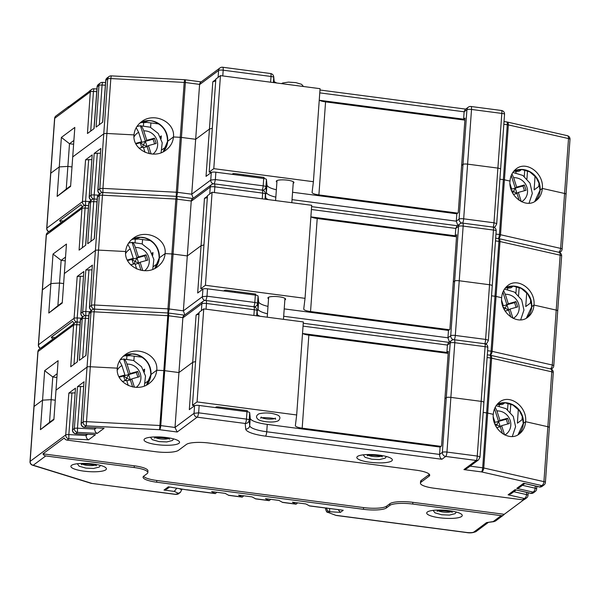 <?xml version="1.0" encoding="UTF-8"?>
<svg xmlns="http://www.w3.org/2000/svg" width="600" height="600" viewBox="0 0 600 600"><rect width="100%" height="100%" fill="white"/><g stroke="black" fill="none" stroke-linecap="round" stroke-linejoin="round"><path stroke-width="0.9" d="M511.95 173.955L513.645 177.683A13.072 12.322 -126.6 0 1 526.868 187.035A13.072 12.322 -126.6 0 1 521.58 201.743M513.105 193.882L513.398 194.362M509.97 183.645L511.537 188.542L510.847 188.738M521.303 201.638L518.355 192.42L526.05 190.282L524.355 184.98L516.66 187.118L513.645 177.683M518.355 192.42L516.982 193.44L513.442 194.43M519.217 200.423L511.245 175.5M524.355 184.98L522.975 186L515.287 188.137L512.662 193.118M524.482 190.718L522.975 186M516.66 187.118L515.287 188.137L511.035 189.322M511.537 188.542L510.93 189M516.982 193.44L511.418 190.41M264.165 178.538L264.06 177.428L235.478 173.678A2.302 0.517 -175.9 0 0 232.567 173.977A2.302 0.517 -175.9 0 0 233.16 174.375A37.358 8.408 4.1 0 1 233.632 174.525M293.212 183.3A8.873 1.995 -175.9 0 0 293.962 182.572A8.873 1.995 -175.9 0 0 286.388 180.045A8.873 1.995 -175.9 0 0 276.593 180.817A8.873 1.995 -175.9 0 0 276.263 181.305A8.873 1.995 -175.9 0 0 276.907 182.13M457.74 213.112L318.9 194.91A9.337 2.1 4.1 0 1 312.09 192.382A9.337 2.1 4.1 0 1 312.09 192.36L313.403 181.71L213.788 168.653L209.167 172.08L211.447 172.38M209.167 172.08L215.843 79.05L220.455 75.623L320.07 88.68L313.403 181.71M319.252 100.095A9.337 2.1 -175.9 0 0 325.567 101.88L464.888 120.142M220.455 75.623L213.788 168.653M211.29 172.47A3.735 0.84 4.1 0 1 215.88 172.2L215.355 179.572L210.743 180.075L211.29 172.47L206.032 176.377L209.43 129.067L195.667 139.29L181.44 137.43A3.502 0.788 -175.9 0 0 180.255 137.317A3.502 0.788 4.1 0 1 181.44 137.43L185.37 82.515L199.605 84.383A3.502 3.3 -126.6 0 1 201.555 81.63M213.87 183.915C214.365 183.653 214.86 182.205 215.355 179.572L263.183 185.843L263.707 178.47L215.88 172.2M263.707 178.47A3.735 0.84 4.1 0 1 266.43 179.445L266.955 185.01A23.348 5.258 -175.9 0 0 276.36 189.773M292.567 192.255L456.825 213.795L458.25 212.73L461.64 165.42L463.005 164.407A3.735 0.84 4.1 0 1 467.595 164.137L497.895 168.105A3.735 0.84 4.1 0 1 500.618 169.118A3.735 0.84 -175.9 0 0 497.895 168.105L467.595 164.137A3.735 0.84 -175.9 0 0 463.005 164.407L461.64 165.42L465.03 118.11L463.605 119.175L319.545 100.282M107.115 77.948A3.502 3.502 0 0 0 105.712 80.498A3.502 0.75 4.3 0 1 105.84 80.317A3.502 3.3 -126.6 0 1 107.115 77.948L108.975 76.56A3.502 3.3 53.4 0 0 107.7 78.93L103.762 133.837A3.502 0.788 4.1 0 1 106.89 133.477A3.502 0.788 -175.9 0 0 103.762 133.837L72.713 156.922L74.828 127.417L61.38 137.415L59.265 166.913L67.875 166.403L59.265 166.913L50.782 173.22L54.72 118.305A3.502 3.3 -126.6 0 1 55.995 115.935A3.502 3.502 0 0 0 54.593 118.5L50.655 173.407A3.502 0.788 4.1 0 1 50.782 173.22A3.502 0.788 -175.9 0 0 50.655 173.407L46.718 228.315A3.502 3.502 0 0 0 48.742 231.743M70.642 185.828L66.248 189.09L67.875 166.403L71.992 166.942L67.875 166.403L69.495 143.715L73.898 140.445M82.695 206.513A3.502 3.3 -126.6 0 1 80.977 204.735L59.67 220.575L63.405 221.062M61.56 222.428A3.502 3.3 -126.6 0 1 59.67 220.575M513.93 171.023L521.76 169.538L529.673 171.795L536.085 177.39L539.205 183.637L539.94 190.335A4.673 1.05 4.1 0 1 540.112 190.08L542.34 188.43L540.112 190.08A4.673 1.05 -175.9 0 0 539.94 190.335L534.705 201.548M509.993 181.08C508.305 196.095 525.787 209.183 536.115 200.632C539.798 197.767 541.875 193.702 542.34 188.43L564.577 193.478A3.502 0.788 4.1 0 1 566.062 194.235A3.502 0.788 -175.9 0 0 564.577 193.478L542.34 188.43C544.028 173.415 526.545 160.328 516.225 168.87C512.535 171.743 510.465 175.808 509.993 181.08L504.42 179.82L509.993 181.08M456.825 213.795L456.3 221.167L459.09 219.09L466.928 109.725L464.138 111.795L463.605 119.175M85.545 205.425L85.567 201.345A3.502 0.75 -175.7 0 0 82.44 201.675L46.845 228.127L50.782 173.22L59.265 166.913L57.15 196.41L70.597 186.42L72.713 156.922L103.762 133.837L99.825 188.752L97.965 190.14A3.502 0.825 -176.1 0 0 97.837 190.335L100.83 148.485L97.965 190.14A3.502 3.3 -126.6 0 0 99.998 193.65M66.248 189.09L57.15 196.41M100.387 153.21L94.192 153.413L100.83 148.485M162 149.797L166.417 146.512L162 149.797M94.17 199.013L94.192 194.933A3.502 0.75 -175.7 0 0 91.073 195.263A3.502 3.3 53.4 0 0 93.735 199.013M91.762 159.623L85.567 159.825L92.205 154.898L89.205 196.748A3.502 3.502 0 0 0 91.23 200.167M153.083 121.305C162.63 124.68 167.445 131.415 167.512 141.51A4.673 1.05 4.1 0 1 167.685 141.255A4.673 1.05 -175.9 0 0 167.512 141.51L163.155 151.837A18.675 17.61 -126.6 0 0 167.685 141.255L173.46 136.965L167.685 141.255A18.675 17.61 -126.6 0 0 151.035 120.75L153.218 121.343M134.01 134.895C132.188 150.007 153.653 160.14 166.08 150.03C170.512 146.61 172.972 142.252 173.46 136.965L180.255 137.317L173.46 136.965C175.282 121.86 153.825 111.727 141.398 121.83C136.965 125.257 134.498 129.608 134.01 134.895L106.89 133.477L134.01 134.895M167.962 313.072L159.6 429.697L177.195 432.007L175.012 427.463L178.942 372.555L164.715 370.688A3.502 0.788 -175.9 0 0 163.538 370.582L156.743 370.222L150.968 374.52A4.673 1.05 -175.9 0 0 150.795 374.775A4.673 1.05 4.1 0 1 150.968 374.52L156.743 370.222C158.565 355.118 137.1 344.985 124.68 355.087C120.24 358.515 117.78 362.873 117.292 368.16L90.165 366.735A3.502 0.788 -175.9 0 0 87.045 367.103A3.502 0.788 4.1 0 1 90.165 366.735L117.292 368.16C115.47 383.265 136.935 393.397 149.355 383.295C153.795 379.868 156.255 375.51 156.743 370.222L163.538 370.582A3.502 0.788 4.1 0 1 164.715 370.688L168.653 315.772L182.88 317.64A3.502 3.3 -126.6 0 1 184.83 314.888L183.368 310.837L187.305 255.923L173.078 254.055A3.502 0.788 -175.9 0 0 171.9 253.95L165.105 253.597L159.322 257.888A4.673 1.05 -175.9 0 0 159.157 258.142A4.673 1.05 4.1 0 1 159.322 257.888L165.105 253.597C166.928 238.485 145.462 228.353 133.035 238.462C128.602 241.882 126.142 246.24 125.655 251.528L98.528 250.11A3.502 0.788 -175.9 0 0 95.407 250.47A3.502 0.788 4.1 0 1 98.528 250.11L125.655 251.528C123.833 266.632 145.29 276.765 157.718 266.663C162.15 263.235 164.618 258.885 165.105 253.597L171.9 253.95A3.502 0.788 4.1 0 1 173.078 254.055L177.015 199.147L191.243 201.015A3.502 3.3 -126.6 0 1 193.192 198.263L191.73 194.205L195.667 139.29L181.44 137.43L177.502 192.337A3.502 0.788 -175.9 0 0 176.325 192.233L176.295 196.35M215.805 79.537L212.82 81.758L209.43 129.067L212.31 128.295L209.43 129.067L195.667 139.29L199.583 84.608A3.735 3.525 -126.6 0 1 200.947 82.08L219.96 67.95A3.735 3.525 -126.6 0 0 218.603 70.477L199.583 84.608M102.93 192.502L102.953 188.385A3.502 0.788 -175.9 0 0 99.825 188.752A3.502 3.3 53.4 0 0 102.495 192.502M504.022 121.575L506.805 121.942A3.502 0.862 97.5 0 1 507.285 124.718L503.347 179.632L499.897 179.175L503.347 179.632A3.502 0.788 4.1 0 1 504.42 179.82A3.502 0.788 -175.9 0 0 503.347 179.632L499.418 234.54L495.96 234.09M495.668 238.208L498.442 238.575A3.502 1.92 -77.2 0 0 500.482 234.728A3.502 0.788 -175.9 0 0 499.418 234.54A3.502 0.862 97.5 0 1 498.322 238.56M266.43 179.445L265.905 186.817A3.735 3.637 174.7 0 1 262.507 190.208M284.205 308.888L448.463 330.42L449.888 329.362L453.285 282.053L454.643 281.04A3.735 0.84 4.1 0 1 459.24 280.763L489.533 284.737L493.455 230.055C493.688 227.91 493.515 226.958 492.938 227.197C493.433 226.928 493.778 225.465 493.972 222.788C496.08 223.26 496.942 223.74 496.545 224.235L495.278 226.597A3.502 3.3 -126.6 0 1 493.62 227.212M457.793 225.413L456.3 221.167L292.043 199.635M212.82 81.758L215.7 80.985M55.995 115.935L68.498 106.642A3.502 3.3 -126.6 0 0 67.778 107.392L89.093 91.552A3.502 3.3 -126.6 0 1 89.812 90.802L91.59 89.483A3.502 3.3 53.4 0 0 90.315 91.852A3.502 0.825 3.9 0 1 93.442 91.455L93.863 88.793L96.93 88.957M68.498 106.642A3.502 3.3 -126.6 0 1 69.42 106.17M161.002 138.292L161.153 136.163A4.673 1.05 4.1 0 1 161.325 135.907L160.275 136.688M150.593 127.373L150.915 122.925M148.92 120.698L151.035 120.75A18.675 17.61 -126.6 0 0 139.988 122.985L148.92 120.698M500.482 169.32A3.735 0.84 -175.9 0 0 500.618 169.118L496.688 223.995M513.757 171.218A4.673 1.05 -175.9 0 0 519.727 170.91L521.58 169.53M199.605 84.383L200.88 82.012M184.68 79.808L184.192 82.41A3.502 0.788 4.1 0 1 185.37 82.515A3.502 0.862 -82.5 0 0 184.89 79.74L201.09 81.863M105.36 85.207L102.067 85.035L102.495 82.38A3.502 3.502 0 0 0 100.222 83.07A3.502 3.3 53.4 0 0 98.948 85.44A3.502 0.825 3.9 0 1 102.067 85.035L99.345 124.665M184.62 79.718L111.248 75.87L110.828 78.57L184.192 82.41L176.325 192.233L102.953 188.385L110.828 78.57A3.502 0.788 4.1 0 0 107.7 78.93L105.84 80.317L102.72 122.16L96.083 127.095L98.948 85.44L97.208 86.73L94.088 128.572L87.45 133.507L90.315 91.852L54.72 118.305A3.502 0.788 4.1 0 0 54.593 118.5M61.38 137.415L69.495 143.715L73.62 144.255M141.142 122.363A4.673 1.05 -175.9 0 0 146.618 122.363M559.05 252.322A3.502 3.3 53.4 0 0 560.722 251.708A3.502 3.502 0 0 0 562.125 249.15A3.502 0.788 -175.9 0 0 560.648 248.392L500.482 234.728L508.357 124.905A3.502 1.92 -77.2 0 0 507.18 122.017M503.835 124.267L507.285 124.718A3.502 0.788 4.1 0 1 508.357 124.905L568.515 138.57A3.502 0.788 4.1 0 1 570 139.328A3.502 3.502 0 0 0 567.285 135.66L507.12 122.002A3.502 1.92 -77.2 0 0 506.888 121.972M565.935 194.43A3.502 0.788 -175.9 0 0 566.062 194.235L562.125 249.15M539.018 183.023L538.755 186.472L534.112 189.93L535.065 176.123M527.52 170.79L526.942 178.852M501.3 110.565C501.877 110.333 502.05 111.285 501.81 113.422C503.94 113.618 504.81 113.948 504.42 114.413M319.77 92.873L464.138 111.795L465.173 109.515L468.285 107.198A3.735 3.525 53.4 0 0 466.928 109.725A3.735 0.84 -175.9 0 1 471.518 109.448L501.81 113.422L497.895 168.105L493.972 222.788L463.68 218.82A3.735 0.922 97.5 0 1 462.51 223.103M158.865 123.968L142.417 121.808M136.898 126.555A19.462 18.345 -126.6 0 1 137.79 126.278A19.462 18.345 -126.6 0 1 140.415 125.752C141.57 126.023 142.68 127.725 143.752 130.875A13.072 12.322 -126.6 0 1 156.705 139.477A13.072 12.322 -126.6 0 1 152.933 154.102M133.988 136.92A13.072 12.322 -126.6 0 1 138.63 132.3L136.208 127.68M151.14 153.975L148.462 145.605L156.15 143.468L154.455 138.165L146.767 140.303L143.752 130.875M139.058 148.23L143.34 147.038L145.028 152.325M138.63 132.3L141.645 141.735L135.645 143.4M141.645 141.735L140.265 142.755L135.922 143.962M148.462 145.605L147.09 146.632L143.528 147.623M149.347 153.697L140.415 125.752M154.455 138.165L153.083 139.185L145.395 141.33L146.767 140.303M154.59 143.903L153.083 139.185M141.773 147.472L140.265 142.755L145.395 141.33L143.43 144.877L147.09 146.632M142.297 147.322L143.43 144.877L140.265 142.755M503.595 290.587L505.29 294.315A13.072 12.322 -126.6 0 1 518.513 303.668A13.072 12.322 -126.6 0 1 513.217 318.368M504.743 310.515L505.035 310.995M501.607 300.27L503.175 305.175L502.493 305.362M512.947 318.27L510 309.053L517.688 306.907L515.993 301.605L508.305 303.75L505.29 294.315M510 309.053L508.62 310.072L505.08 311.055M510.855 317.055L502.89 292.132M515.993 301.605L514.612 302.632L506.925 304.77L504.308 309.743M516.12 307.343L514.612 302.632M508.305 303.75L506.925 304.77L502.673 305.955M503.175 305.175L502.567 305.625M508.62 310.072L503.055 307.043M255.803 295.163L255.697 294.06L227.115 290.31A2.302 0.517 -175.9 0 0 224.205 290.603A2.302 0.517 -175.9 0 0 224.805 291A37.358 8.408 4.1 0 1 225.278 291.157M284.85 299.925A8.873 1.995 -175.9 0 0 285.608 299.205A8.873 1.995 -175.9 0 0 278.025 296.67A8.873 1.995 -175.9 0 0 268.23 297.45A8.873 1.995 -175.9 0 0 267.907 297.938A8.873 1.995 -175.9 0 0 268.545 298.763M449.385 329.737L310.545 311.543A9.337 2.1 4.1 0 1 303.728 309.015A9.337 2.1 4.1 0 1 303.735 308.985L305.04 298.343L205.425 285.278L200.812 288.712L203.085 289.013M200.812 288.712L207.48 195.683L212.093 192.248L311.707 205.305L305.04 298.343M310.89 216.728A9.337 2.1 -175.9 0 0 317.212 218.505L456.525 236.767M212.093 192.248L205.425 285.278M202.928 289.103A3.735 0.84 4.1 0 1 207.517 288.825L206.993 296.197L202.388 296.7L202.928 289.103L197.678 293.002L201.067 245.692L187.305 255.923L173.078 254.055L169.14 308.97A3.502 0.788 -175.9 0 0 167.962 308.865L167.94 312.975M205.507 300.548C206.002 300.285 206.498 298.83 206.993 296.197L254.82 302.468L255.345 295.095L207.517 288.825M255.345 295.095A3.735 0.84 4.1 0 1 258.075 296.077L258.593 301.642A23.348 5.258 -175.9 0 0 267.998 306.397M98.752 194.572A3.502 3.502 0 0 0 97.35 197.13A3.502 0.75 4.3 0 1 97.477 196.942A3.502 3.3 -126.6 0 1 98.752 194.572L100.62 193.192A3.502 3.3 53.4 0 0 99.337 195.562L95.407 250.47L64.35 273.548L66.465 244.05L53.017 254.048L50.903 283.545L59.512 283.035L50.903 283.545L42.428 289.845L46.358 234.938A3.502 3.3 -126.6 0 1 47.64 232.567A3.502 3.502 0 0 0 46.23 235.125L42.293 290.04A3.502 0.788 4.1 0 1 42.428 289.845A3.502 0.788 -175.9 0 0 42.293 290.04L38.362 344.947A3.502 3.502 0 0 0 40.38 348.375M62.28 302.452L57.885 305.722L59.512 283.035L63.637 283.575L59.512 283.035L61.14 260.34L65.535 257.07M74.332 323.138A3.502 3.3 -126.6 0 1 72.623 321.36L51.307 337.2L55.043 337.695M53.198 339.06A3.502 3.3 -126.6 0 1 51.307 337.2M505.567 287.647L513.398 286.17L521.31 288.428L527.73 294.022L530.85 300.27L531.585 306.968A4.673 1.05 4.1 0 1 531.757 306.712L533.977 305.055L531.757 306.712A4.673 1.05 -175.9 0 0 531.585 306.968L526.35 318.18A18.675 17.61 -126.6 0 0 531.757 306.712A18.675 17.61 -126.6 0 0 523.732 289.688A18.675 17.61 -126.6 0 0 505.582 287.632M501.638 297.712C499.942 312.72 517.425 325.808 527.752 317.265C531.435 314.4 533.513 310.327 533.977 305.055L556.222 310.11A3.502 0.788 4.1 0 1 557.707 310.868A3.502 0.788 -175.9 0 0 556.222 310.11L533.977 305.055C535.673 290.048 518.19 276.96 507.862 285.502C504.18 288.368 502.103 292.44 501.638 297.712L496.065 296.445L501.638 297.712M448.463 330.42L447.938 337.793L450.728 335.722L454.643 281.04L453.285 282.053L456.675 234.743L455.25 235.8L311.183 216.915M77.183 322.058L77.205 317.978A3.502 0.75 -175.7 0 0 74.085 318.3L38.49 344.76L42.428 289.845L50.903 283.545L48.787 313.043L62.235 303.045L64.35 273.548L95.407 250.47L91.47 305.385L89.602 306.765A3.502 0.825 -176.1 0 0 89.475 306.968L92.34 265.305L89.602 306.765A3.502 3.3 -126.6 0 0 91.635 310.282M57.885 305.722L48.787 313.043M92.032 269.843L85.83 270.045L92.468 265.11M153.637 266.43L158.062 263.145L153.637 266.43M85.815 315.645L85.83 311.565A3.502 0.75 -175.7 0 0 82.71 311.888A3.502 3.3 53.4 0 0 85.373 315.645M83.4 276.255L77.205 276.457L83.843 271.522L80.85 313.38A3.502 3.502 0 0 0 82.867 316.8M207.442 196.163L204.458 198.382L201.067 245.692L203.947 244.928L201.067 245.692L187.305 255.923L191.227 201.24A3.735 3.525 -126.6 0 1 192.585 198.712L211.605 184.575A3.735 3.525 -126.6 0 0 210.24 187.102L191.227 201.24M94.567 309.135L94.59 305.017A3.502 0.788 -175.9 0 0 91.47 305.385A3.502 3.3 53.4 0 0 94.133 309.135M498.938 238.673A3.502 3.502 0 0 0 498.442 238.575A3.502 0.862 97.5 0 1 498.923 241.35L494.993 296.257L491.535 295.808L494.993 296.257A3.502 0.788 4.1 0 1 496.065 296.445A3.502 0.788 -175.9 0 0 494.993 296.257L491.055 351.173L487.597 350.715M487.305 354.84L490.08 355.2A3.502 1.92 -77.2 0 0 492.127 351.36A3.502 0.788 -175.9 0 0 491.055 351.173A3.502 0.862 97.5 0 1 489.967 355.185M486.923 343.222L488.183 340.86C488.58 340.373 487.725 339.885 485.61 339.42L489.533 284.737A3.735 0.84 4.1 0 1 492.255 285.75A3.735 0.84 -175.9 0 0 489.533 284.737L459.24 280.763A3.735 0.84 -175.9 0 0 454.643 281.04L458.565 226.35L455.775 228.428L455.25 235.8M258.075 296.077L257.543 303.45A3.735 3.637 174.7 0 1 254.145 306.84M249.712 412.702L249.18 420.082A3.735 3.637 174.7 0 1 245.197 423.472L197.145 417.173C197.647 416.91 198.142 415.463 198.63 412.83L194.025 413.332L194.572 405.728A3.735 0.84 4.1 0 1 199.163 405.457L198.63 412.83L246.458 419.1L246.99 411.728A3.735 0.84 4.1 0 1 249.712 412.702L250.23 418.268A23.348 5.258 -175.9 0 0 267.263 424.395L440.107 447.053L441.533 445.995L444.923 398.685L446.287 397.665A3.735 0.84 4.1 0 1 450.877 397.395L481.17 401.362L485.092 346.68C485.325 344.543 485.153 343.59 484.575 343.822C485.077 343.56 485.423 342.09 485.61 339.42L455.317 335.452A3.735 0.922 97.5 0 1 454.155 339.735M449.43 342.045L447.938 337.793L283.68 316.26M204.458 198.382L207.337 197.618M47.64 232.567L60.135 223.275A3.502 3.3 -126.6 0 0 59.422 224.025L80.73 208.185A3.502 3.3 -126.6 0 1 81.45 207.435L83.235 206.108A3.502 3.3 53.4 0 0 81.953 208.478A3.502 0.825 3.9 0 1 85.08 208.08L85.5 205.425L88.567 205.583M60.135 223.275A3.502 3.3 -126.6 0 1 61.065 222.803M152.64 254.925L152.797 252.795A4.673 1.05 4.1 0 1 152.962 252.54L151.913 253.32M142.238 243.998L142.553 239.558M154.822 268.455A18.675 17.61 -126.6 0 0 159.322 257.888A18.675 17.61 -126.6 0 0 142.68 237.382A18.675 17.61 -126.6 0 0 131.625 239.61L140.558 237.33L144.855 237.975M492.12 285.952A3.735 0.84 -175.9 0 0 492.255 285.75L488.325 340.62M505.403 287.85A4.673 1.05 -175.9 0 0 511.365 287.535L513.217 286.163M191.243 201.015L192.517 198.645M176.317 196.44L175.837 199.042A3.502 0.788 4.1 0 1 177.015 199.147A3.502 0.862 -82.5 0 0 176.528 196.373L192.735 198.495M96.998 201.84L93.713 201.667L94.133 199.013A3.502 3.502 0 0 0 91.86 199.695A3.502 3.3 53.4 0 0 90.585 202.065A3.502 0.825 3.9 0 1 93.713 201.667L90.983 241.298M176.528 196.373A3.502 3.502 0 0 0 176.235 196.343L102.892 192.502L102.465 195.195L175.837 199.042L167.962 308.865L94.59 305.017L102.465 195.195A3.502 0.788 4.1 0 0 99.337 195.562L97.477 196.942L94.358 238.792L87.72 243.72L90.585 202.065L88.845 203.355L85.725 245.205L79.088 250.132L81.953 208.478L46.358 234.938A3.502 0.788 4.1 0 0 46.23 235.125M53.017 254.048L61.14 260.34L65.258 260.88M132.78 238.995A4.673 1.05 -175.9 0 0 138.262 238.987M550.695 368.955A3.502 3.3 53.4 0 0 552.36 368.34A3.502 3.502 0 0 0 553.77 365.782A3.502 0.788 -175.9 0 0 552.285 365.017L492.127 351.36L499.995 241.538A3.502 1.92 -77.2 0 0 498.817 238.642M495.472 240.892L498.923 241.35A3.502 0.788 4.1 0 1 499.995 241.538L560.16 255.195A3.502 0.788 4.1 0 1 561.638 255.96A3.502 3.502 0 0 0 558.923 252.292L498.765 238.627A3.502 1.92 -77.2 0 0 498.533 238.605M557.572 311.055A3.502 0.788 -175.9 0 0 557.707 310.868L553.77 365.782M530.655 299.655L530.4 303.105L525.75 306.555L526.702 292.755M519.158 287.423L518.58 295.478M453.57 339.728A3.735 3.525 -126.6 0 1 450.728 335.722A3.735 0.84 -175.9 0 1 455.317 335.452L463.155 226.08L493.455 230.055C495.577 230.243 496.447 230.572 496.058 231.038M311.407 209.505L455.775 228.428L456.81 226.14L459.93 223.822A3.735 3.525 53.4 0 0 458.565 226.35A3.735 0.84 -175.9 0 1 463.155 226.08A3.735 0.922 97.5 0 0 462.638 223.118A3.735 3.735 0 0 0 459.93 223.822M150.51 240.6L134.055 238.44M128.535 243.18A19.462 18.345 -126.6 0 1 129.428 242.91A19.462 18.345 -126.6 0 1 132.053 242.385C133.208 242.655 134.325 244.358 135.39 247.5A13.072 12.322 -126.6 0 1 148.35 256.11A13.072 12.322 -126.6 0 1 144.57 270.735M125.632 253.545A13.072 12.322 -126.6 0 1 130.267 248.925L127.845 244.305M142.778 270.608L140.108 262.237L147.795 260.1L146.1 254.798L138.413 256.935L135.39 247.5M130.695 264.855L134.977 263.663L136.672 268.957M130.267 248.925L133.282 258.36L127.282 260.032M133.282 258.36L131.91 259.388L127.567 260.595M140.108 262.237L138.727 263.257L135.165 264.255M140.985 270.322L132.053 242.385M146.1 254.798L144.72 255.817L137.032 257.955L138.413 256.935M146.227 260.535L144.72 255.817M133.417 264.097L131.91 259.388L137.032 257.955L135.067 261.51L138.727 263.257M133.942 263.955L135.067 261.51L131.91 259.388M495.232 407.213L496.928 410.94A13.072 12.322 -126.6 0 1 510.15 420.293A13.072 12.322 -126.6 0 1 504.855 435M496.38 427.14L496.68 427.627M493.252 416.903L494.82 421.8L494.13 421.995M504.585 434.895L501.638 425.678L509.325 423.54L507.63 418.237L499.942 420.375L496.928 410.94M501.638 425.678L500.265 426.705L496.717 427.688M502.493 433.688L494.528 408.765M507.63 418.237L506.257 419.257L498.57 421.403L495.945 426.375M507.765 423.975L506.257 419.257M499.942 420.375L498.57 421.403L494.31 422.58M494.82 421.8L494.205 422.257M500.265 426.705L494.7 423.668M247.44 411.795L247.343 410.685L218.752 406.942A2.302 0.517 -175.9 0 0 215.843 407.235A2.302 0.517 -175.9 0 0 216.442 407.632A37.358 8.408 4.1 0 1 216.915 407.783M441.022 446.37L302.183 428.168A9.337 2.1 4.1 0 1 295.373 425.64A9.337 2.1 4.1 0 1 295.373 425.618L296.678 414.967L197.07 401.91L192.45 405.338L194.73 405.638M192.45 405.338L199.118 312.308L203.737 308.88L303.345 321.938L296.678 414.967M302.528 333.353A9.337 2.1 -175.9 0 0 308.85 335.138L448.17 353.4M203.737 308.88L197.07 401.91M194.572 405.728L189.315 409.635L192.705 362.325L178.942 372.555L164.715 370.688L160.778 425.595A3.502 0.788 -175.9 0 0 159.6 425.49L86.235 421.65A3.502 0.788 -175.9 0 0 83.108 422.01L81.248 423.397A3.502 0.825 -176.1 0 0 81.12 423.6L83.985 381.938L81.248 423.397A3.502 3.3 -126.6 0 0 84.367 427.237L86.227 425.857L94.102 311.827L167.475 315.668A3.502 0.788 4.1 0 1 168.653 315.772A3.502 0.862 -82.5 0 0 168.172 312.998L184.373 315.127M246.99 411.728L199.163 405.457M338.16 509.7L340.418 512.347L343.215 510.263L309.585 505.95L305.873 503.947L292.41 502.185L296.123 504.188L282.66 502.425L278.947 500.415L265.485 498.653L269.197 500.662L255.735 498.893L252.022 496.89L238.567 495.127L242.28 497.13L228.817 495.368L225.105 493.357L211.642 491.595L215.355 493.597L216.825 492.278M90.39 311.205A3.502 3.502 0 0 0 88.988 313.763A3.502 0.75 4.3 0 1 89.115 313.575A3.502 3.3 -126.6 0 1 90.39 311.205L92.258 309.817A3.502 3.3 53.4 0 0 90.983 312.188L87.045 367.103L55.995 390.18L58.11 360.683L44.655 370.673L42.547 400.17L51.15 399.66L42.547 400.17L34.065 406.478L38.002 351.562A3.502 3.3 -126.6 0 1 39.277 349.192A3.502 3.502 0 0 0 37.875 351.757L33.938 406.665A3.502 0.788 4.1 0 1 34.065 406.478A3.502 0.788 -175.9 0 0 33.938 406.665L30 461.58A3.502 3.502 0 0 0 32.453 465.173M53.918 419.085L49.523 422.355L51.15 399.66L55.275 400.2L51.15 399.66L52.778 376.972L57.172 373.702M421.118 482.138A18.675 4.208 -175.9 0 0 420.435 483.158L420.555 481.433A18.675 4.208 4.1 0 1 421.237 480.412L421.118 482.138L429.037 476.25L429.165 474.525A18.675 4.208 -175.9 0 0 429.382 474.338M420.435 483.158A18.675 4.208 -175.9 0 0 434.055 488.213L522.502 499.808A3.502 3.3 -126.6 0 0 524.835 499.215L526.62 497.888A3.502 3.502 0 0 0 528.023 495.338A3.502 0.75 -175.7 0 0 526.537 494.603A3.502 1.92 102.8 0 1 524.287 498.48L522.502 499.808M429.037 476.25A18.675 4.208 4.1 0 0 429.72 475.23A18.675 4.208 4.1 0 0 416.092 470.175L209.34 443.07A18.675 4.208 4.1 0 0 186.39 444.442L178.462 450.33A18.675 4.208 -175.9 0 1 155.505 451.695L67.065 440.1A3.502 3.3 -126.6 0 1 64.26 437.993L42.945 453.832L134.317 465.81A18.675 4.208 4.1 0 1 147.945 470.865L147.825 472.59A18.675 4.208 -175.9 0 0 134.197 467.535L134.317 465.81M391.695 460.942A17.805 4.005 4.1 0 1 370.478 462.33A17.805 4.005 4.1 0 1 357.157 456.743A17.805 4.005 4.1 0 1 357.472 456.457A17.805 4.005 4.1 0 1 375.555 454.755A17.805 4.005 4.1 0 1 392.115 459.248A17.805 4.005 4.1 0 1 391.695 460.942M178.913 443.332A17.805 4.005 4.1 0 1 157.695 444.72A17.805 4.005 4.1 0 1 144.375 439.125A17.805 4.005 4.1 0 1 144.69 438.847A17.805 4.005 4.1 0 1 162.773 437.145A17.805 4.005 4.1 0 1 179.333 441.63A17.805 4.005 4.1 0 1 178.913 443.332M143.52 476.317A18.675 4.208 -175.9 0 0 156.81 480.48L363.57 507.585A18.675 4.208 -175.9 0 0 386.52 506.22L389.918 503.692A18.675 4.208 4.1 0 1 412.868 502.327L412.748 504.053L501.195 515.648L493.207 521.58L495.375 521.115M412.748 504.053A18.675 4.208 -175.9 0 0 389.798 505.418L389.918 503.692M386.52 506.22L386.4 507.945L389.798 505.418M386.4 507.945A18.675 4.208 4.1 0 1 363.442 509.31L156.69 482.205A18.675 4.208 4.1 0 1 143.062 477.15A18.675 4.208 4.1 0 1 143.745 476.13L147.142 473.61A18.675 4.208 -175.9 0 0 147.825 472.59M90.953 483.278L32.46 465.173A3.502 2.453 -72.8 0 0 33.248 465.232L45.75 455.94L134.197 467.535M461.595 516.487A17.805 4.005 4.1 0 1 440.377 517.875A17.805 4.005 4.1 0 1 427.058 512.28A17.805 4.005 4.1 0 1 427.373 512.002A17.805 4.005 4.1 0 1 445.455 510.3A17.805 4.005 4.1 0 1 462.015 514.785A17.805 4.005 4.1 0 1 461.595 516.487M105.765 469.838A17.805 4.005 4.1 0 1 84.555 471.225A17.805 4.005 4.1 0 1 71.235 465.638A17.805 4.005 4.1 0 1 71.55 465.353A17.805 4.005 4.1 0 1 89.633 463.65A17.805 4.005 4.1 0 1 106.185 468.143A17.805 4.005 4.1 0 1 105.765 469.838M523.912 499.688L504.24 514.305A3.502 3.3 -126.6 0 1 501.195 515.648M45.75 455.94A3.502 3.3 -126.6 0 1 42.945 453.832M215.355 493.597L186.578 489.825L168.368 486.817L164.01 490.058L174.285 491.408L176.745 488.257M242.28 497.13L243.743 495.803M269.197 500.662L270.668 499.335M296.123 504.188L297.593 502.86M497.205 404.28L505.043 402.795L512.955 405.06L519.368 410.655L522.487 416.895L523.222 423.592A4.673 1.05 4.1 0 1 523.395 423.338L525.623 421.688L523.395 423.338A4.673 1.05 -175.9 0 0 523.222 423.592L517.987 434.812A18.675 17.61 -126.6 0 0 523.395 423.338A18.675 17.61 -126.6 0 0 515.37 406.312A18.675 17.61 -126.6 0 0 497.228 404.257M91.177 483.338L175.02 494.235L176.453 494.145L180.472 492.3L181.928 489.082M493.275 414.345C491.588 429.353 509.062 442.44 519.39 433.897C523.072 431.033 525.15 426.96 525.623 421.688L547.86 426.735A3.502 0.788 4.1 0 1 549.345 427.5A3.502 0.788 -175.9 0 0 547.86 426.735L525.623 421.688C527.31 406.68 509.827 393.585 499.5 402.135C495.817 405 493.74 409.065 493.275 414.345L487.702 413.077L493.275 414.345M487.695 347.67C488.092 347.205 487.222 346.875 485.092 346.68L454.793 342.712L446.955 452.077A3.735 0.922 97.5 0 1 445.695 456.45L476.213 460.455L463.92 469.597L466.882 468.533L478.553 459.862A3.502 3.3 -126.6 0 1 476.213 460.455C476.715 460.192 477.06 458.722 477.255 456.053L481.17 401.362A3.735 0.84 4.1 0 1 483.9 402.375A3.735 0.84 -175.9 0 0 481.17 401.362L450.877 397.395A3.735 0.84 -175.9 0 0 446.287 397.665L444.923 398.685L448.312 351.375L446.888 352.433L302.827 333.548M440.107 447.053L439.575 454.425L442.365 452.355L446.287 397.665L450.202 342.983L447.412 345.06L446.888 352.433M87.6 434.362L86.108 435.472C86.13 437.603 86.955 439.043 88.567 439.808L68.843 438.78L68.843 434.603A3.502 0.75 -175.7 0 0 65.722 434.933L30.128 461.385L34.065 406.478L42.547 400.17L40.432 429.668L53.88 419.678L55.995 390.18L87.045 367.103L83.108 422.01A3.502 3.3 53.4 0 0 86.227 425.857L159.6 429.697A3.502 0.862 -82.5 0 0 160.778 425.595L175.012 427.463L194.025 413.332A3.502 3.3 -126.6 0 0 197.145 417.173L177.195 432.007M49.523 422.355L40.432 429.668M83.67 386.467L77.475 386.67L84.113 381.743M145.275 383.062L149.7 379.77L145.275 383.062M75.795 433.748L95.46 434.685L75.735 433.658L77.475 432.368L77.475 428.19A3.502 0.75 -175.7 0 0 74.355 428.52A3.502 3.3 53.4 0 0 77.475 432.368L97.2 433.395L104.093 428.272L84.367 427.237L104.093 428.272M96.225 427.95L94.74 429.06C94.762 431.19 95.58 432.63 97.2 433.395M75.037 392.888L68.843 393.09L75.48 388.155L72.488 430.013A3.502 3.502 0 0 0 75.945 433.755M86.108 435.487L86.198 434.295M199.087 312.795L196.095 315.015L192.705 362.325L195.593 361.553L192.705 362.325L178.942 372.555L182.865 317.865A3.735 3.525 -126.6 0 1 184.23 315.337L203.243 301.207A3.735 3.525 -126.6 0 0 201.877 303.735L182.865 317.865M94.74 429.075L94.83 427.882M490.575 355.305A3.502 3.502 0 0 0 490.08 355.2A3.502 0.862 97.5 0 1 490.567 357.975L486.63 412.89L483.18 412.433L486.63 412.89A3.502 0.788 4.1 0 1 487.702 413.077A3.502 0.788 -175.9 0 0 486.63 412.89L482.692 467.798L470.092 466.147M523.635 483.278L539.805 486.945A3.502 1.92 102.8 0 1 539.28 486.96L523.635 483.278L516.743 488.4L519.518 487.47L524.678 483.645M463.92 469.597L481.515 471.9A3.502 1.92 -77.2 0 0 483.765 467.985A3.502 0.788 -175.9 0 0 482.692 467.798A3.502 0.862 97.5 0 1 481.515 471.9L541.673 485.565L539.805 486.945A3.502 3.3 -126.6 0 0 542.138 486.353A3.502 3.502 0 0 1 539.287 486.96M169.515 487.103L166.972 488.993L164.01 490.058M186.54 489.825L168.368 486.817M329.58 508.575L329.745 511.763C327.757 511.245 326.737 509.955 326.663 507.885M326.317 508.147L325.65 508.643C325.755 510.69 326.805 511.965 328.8 512.46L329.745 511.763L340.418 512.347M327.555 512.22L336 515.4M494.123 521.618L486.555 522.6L473.857 532.043A5.835 1.312 -175.9 0 1 466.68 532.47L336.735 515.43M536.835 486.405L536.648 488.925A3.502 0.75 -175.7 0 0 535.162 488.19A3.502 1.92 102.8 0 1 532.912 492.067L531.18 493.357A3.502 1.92 102.8 0 1 530.648 493.373A3.502 3.502 0 0 0 533.513 492.765A3.502 3.3 -126.6 0 1 531.18 493.357L515.002 489.69L508.11 494.812L510.893 493.882L516.045 490.058M530.648 493.373L515.002 489.69M421.237 480.412L429.165 474.525M412.868 502.327L504.24 514.305M267.263 424.395L266.737 431.768L439.575 454.425C439.575 456.697 440.347 458.317 441.908 459.27L445.695 456.45A3.735 3.525 -126.6 0 1 442.365 452.355A3.735 0.84 -175.9 0 1 446.955 452.077L477.255 456.053C479.362 456.518 480.217 456.998 479.827 457.493L478.56 459.855M196.095 315.015L198.983 314.243M39.277 349.192L51.78 339.9A3.502 3.3 -126.6 0 0 51.06 340.65L72.375 324.81A3.502 3.3 -126.6 0 1 73.088 324.067L74.873 322.74A3.502 3.3 53.4 0 0 73.597 325.11A3.502 0.825 3.9 0 1 76.725 324.712L77.145 322.05L80.213 322.215M51.78 339.9A3.502 3.3 -126.6 0 1 52.703 339.435M144.278 371.558L144.435 369.42A4.673 1.05 4.1 0 1 144.608 369.165L143.558 369.945M133.875 360.63L134.197 356.183M146.46 385.088A18.675 17.61 -126.6 0 0 150.968 374.52A18.675 17.61 -126.6 0 0 134.317 354.015A18.675 17.61 -126.6 0 0 123.27 356.243L132.203 353.962L136.493 354.6M483.765 402.577A3.735 0.84 -175.9 0 0 483.9 402.375L479.963 457.252M497.04 404.475A4.673 1.05 -175.9 0 0 503.01 404.168L504.862 402.787M182.88 317.64L184.155 315.27M88.635 318.472L85.35 318.3L85.77 315.638A3.502 3.502 0 0 0 83.498 316.327A3.502 3.3 53.4 0 0 82.222 318.697A3.502 0.825 3.9 0 1 85.35 318.3L82.627 357.923M168.172 312.998A3.502 3.502 0 0 0 167.873 312.975L94.53 309.135L94.102 311.827A3.502 0.788 4.1 0 0 90.983 312.188L89.115 313.575L85.995 355.418L79.358 360.353L82.222 318.697L80.49 319.987L77.37 361.83L70.733 366.765L73.597 325.11L38.002 351.562A3.502 0.788 4.1 0 0 37.875 351.757M44.655 370.673L52.778 376.972L56.903 377.513M124.417 355.627A4.673 1.05 -175.9 0 0 129.9 355.62M487.11 357.525L490.567 357.975A3.502 0.788 4.1 0 1 491.64 358.163L551.798 371.827L543.923 481.65A3.502 1.92 102.8 0 1 541.673 485.565A3.502 3.3 53.4 0 0 544.005 484.972A3.502 3.502 0 0 0 545.408 482.408A3.502 0.788 -175.9 0 0 543.923 481.65L483.765 467.985L491.64 358.163A3.502 1.92 -77.2 0 0 490.463 355.275M550.56 368.918A3.502 1.92 102.8 0 1 551.798 371.827A3.502 0.788 4.1 0 1 553.283 372.585A3.502 3.502 0 0 0 550.56 368.918L490.403 355.26A3.502 1.92 -77.2 0 0 490.17 355.23M549.217 427.688A3.502 0.788 -175.9 0 0 549.345 427.5L545.408 482.408M522.293 416.28L522.037 419.737L517.395 423.188L518.34 409.38M510.795 404.048L510.217 412.11M303.045 326.13L447.412 345.06L448.447 342.772L451.567 340.455A3.735 3.525 53.4 0 0 450.202 342.983A3.735 0.84 -175.9 0 1 454.793 342.712A3.735 0.922 97.5 0 0 454.283 339.75A3.735 3.735 0 0 0 451.567 340.455M142.148 357.225L125.692 355.072M120.172 359.812A19.462 18.345 -126.6 0 1 121.073 359.535A19.462 18.345 -126.6 0 1 123.698 359.017C124.845 359.28 125.962 360.99 127.035 364.132A13.072 12.322 -126.6 0 1 139.988 372.743A13.072 12.322 -126.6 0 1 136.215 387.36M117.27 370.178A13.072 12.322 -126.6 0 1 121.905 365.558L119.49 360.938M134.422 387.232L131.745 378.87L139.433 376.725L137.738 371.423L130.05 373.567L127.035 364.132M122.333 381.487L126.615 380.295L128.31 385.582M121.905 365.558L124.92 374.993L118.927 376.665M124.92 374.993L123.547 376.013L119.205 377.22M131.745 378.87L130.365 379.89L126.802 380.88M132.63 386.955L123.698 359.017M137.738 371.423L136.358 372.45L128.67 374.587L130.05 373.567M137.865 377.16L136.358 372.45M125.055 380.73L123.547 376.013L128.67 374.587L126.705 378.135L130.365 379.89M125.58 380.58L126.705 378.135L123.547 376.013M325.567 101.88L318.9 194.91M233.212 173.663L233.16 174.375M49.972 231.975L60.48 224.16M85.567 159.825L82.44 201.675A3.502 3.3 53.4 0 0 85.11 205.425M48.877 231.638A3.502 3.3 -126.6 0 1 46.845 228.127A3.502 0.788 -175.9 0 0 46.718 228.315M513.945 171A18.675 17.61 -126.6 0 1 532.095 173.055A18.675 17.61 -126.6 0 1 540.112 190.08A18.675 17.61 -126.6 0 1 534.72 201.54M468.285 107.198A3.735 3.735 0 0 1 471 106.493A3.735 0.922 97.5 0 1 471.518 109.448L463.68 218.82A3.735 0.84 -175.9 0 0 459.09 219.09A3.735 3.525 -126.6 0 0 461.925 223.095M89.528 201.555L85.567 201.345L88.688 159.465M98.153 195.142L94.192 194.933L97.32 153.053M94.192 153.413L91.073 195.263L89.34 196.553A3.502 0.825 -176.1 0 0 89.205 196.748M91.373 200.062A3.502 3.3 -126.6 0 1 89.34 196.553L92.205 154.898M213.525 183.855A3.502 3.3 -126.6 0 1 210.743 180.075L191.73 194.205L177.502 192.337A3.502 0.862 -82.5 0 1 176.407 196.358M262.02 190.125A3.735 0.922 -82.5 0 0 263.183 185.843A3.735 0.84 4.1 0 1 265.905 186.817L266.423 192.39L266.955 185.01M567.285 135.66A3.502 1.92 102.8 0 1 568.515 138.57L560.648 248.392A3.502 1.92 102.8 0 1 558.623 252.225M275.835 197.145A23.348 5.258 -175.9 0 1 266.423 192.39A3.735 3.637 174.7 0 1 265.478 194.565M143.64 122.587L143.422 125.64M161.13 138.623L161.325 135.907M274.23 82.672L273.743 77.453A3.735 0.84 -175.9 0 0 271.02 76.47L270.608 82.192M273.375 82.56L273.743 77.453M97.08 86.91A3.502 0.75 4.3 0 1 97.208 86.73A3.502 3.3 -126.6 0 1 98.483 84.36A3.502 3.502 0 0 0 97.08 86.91L93.968 128.663M96.727 91.627L93.442 91.455L90.72 131.078M218.108 77.363L218.603 70.477A3.735 0.84 -175.9 0 1 223.192 70.2L222.78 75.922M524.28 176.445L524.745 169.942M516.075 171.413L515.977 172.755M273.75 77.137A3.735 3.735 0 0 0 270.502 73.515A3.735 0.922 -82.5 0 1 271.02 76.47L223.192 70.2A3.735 0.922 -82.5 0 0 222.675 67.245A3.735 3.735 0 0 0 219.96 67.95M274.275 82.672A3.735 3.637 -5.3 0 0 274.26 82.433L273.735 76.867M155.947 437.812A7.005 1.575 -175.9 0 0 161.947 439.035A7.005 1.575 -175.9 0 0 168.06 438.675M368.73 455.423A7.005 1.575 -175.9 0 0 374.73 456.645A7.005 1.575 -175.9 0 0 380.843 456.293M438.638 510.967A7.005 1.575 -175.9 0 0 444.63 512.19A7.005 1.575 -175.9 0 0 450.743 511.83M82.808 464.317A7.005 1.575 -175.9 0 0 88.808 465.54A7.005 1.575 -175.9 0 0 94.92 465.188M317.212 218.505L310.545 311.543M224.858 290.295L224.805 291M41.61 348.6L52.117 340.793M77.205 276.457L74.085 318.3A3.502 3.3 53.4 0 0 76.748 322.058M40.523 348.27A3.502 3.3 -126.6 0 1 38.49 344.76A3.502 0.788 -175.9 0 0 38.362 344.947M485.812 344.048L486.908 343.23A3.502 3.3 -126.6 0 1 485.257 343.845M81.165 318.18L77.205 317.978L80.325 276.09M89.797 311.767L85.83 311.565L88.957 269.678M85.83 270.045L82.71 311.888L80.977 313.178A3.502 0.825 -176.1 0 0 80.85 313.38M83.01 316.695A3.502 3.3 -126.6 0 1 80.977 313.178L83.843 271.522M205.163 300.48A3.502 3.3 -126.6 0 1 202.388 296.7L183.368 310.837L169.14 308.97A3.502 0.862 -82.5 0 1 168.053 312.99M253.657 306.757A3.735 0.922 -82.5 0 0 254.82 302.468A3.735 0.84 4.1 0 1 257.543 303.45L258.067 309.015L258.593 301.642M558.923 252.292A3.502 1.92 102.8 0 1 560.16 255.195L552.285 365.017A3.502 1.92 102.8 0 1 550.26 368.85M267.472 313.778A23.348 5.258 -175.9 0 1 258.067 309.015A3.735 3.637 174.7 0 1 257.115 311.197M135.285 239.22L135.067 242.272M152.767 255.255L152.962 252.54M265.868 199.298L265.38 194.085A3.735 0.84 -175.9 0 0 262.657 193.103L262.245 198.825M265.02 199.185L265.38 194.085M88.725 203.535A3.502 0.75 4.3 0 1 88.845 203.355A3.502 3.3 -126.6 0 1 90.127 200.985A3.502 3.502 0 0 0 88.725 203.542L85.605 245.295M88.373 208.252L85.08 208.08L82.358 247.71M209.745 193.995L210.24 187.102A3.735 0.84 -175.9 0 1 214.83 186.833L214.425 192.555M515.925 293.07L516.39 286.575M507.713 288.045L507.615 289.388M265.395 193.77A3.735 3.735 0 0 0 262.14 190.14A3.735 0.922 -82.5 0 1 262.657 193.103L214.83 186.833A3.735 0.922 -82.5 0 0 214.32 183.87A3.735 3.735 0 0 0 211.605 184.575M265.913 199.305A3.735 3.637 -5.3 0 0 265.897 199.065L265.38 193.5M308.85 335.138L302.183 428.168M216.495 406.928L216.442 407.632M526.62 497.888A3.502 3.3 53.4 0 1 524.287 498.48L508.11 494.812M536.648 488.925A3.502 3.502 0 0 1 535.245 491.475A3.502 3.3 53.4 0 1 532.912 492.067L516.743 488.4M441.908 459.27L265.47 436.14A27.082 6.098 4.1 0 1 245.715 429.037L245.197 423.472A3.735 0.922 -82.5 0 0 246.458 419.1A3.735 0.84 4.1 0 1 249.18 420.082L249.705 425.647L250.23 418.268M88.567 439.808L95.46 434.685M67.065 440.1L68.843 438.78A3.502 3.3 53.4 0 1 65.722 434.933L68.843 393.09M30 461.58A3.502 0.788 -175.9 0 1 30.128 461.385A3.502 3.3 -126.6 0 0 33.248 465.232L91.605 483.3M177.877 493.088L174.285 491.408M214.913 493.447L186.817 489.765M241.83 496.972L228.375 495.21M268.755 500.505L255.292 498.743M295.68 504.03L282.218 502.268M343.215 510.263L309.142 505.8M486.555 522.6L493.207 521.58M181.875 489.84L179.415 488.685M325.695 508.065L325.53 508.815C326.265 511.47 327 512.625 327.728 512.295M513.81 491.715L526.537 494.603L526.695 492.472M522.442 485.303L535.162 488.19L535.327 486.06M86.108 435.51L68.843 434.603L71.97 392.722M94.74 429.097L77.475 428.19L80.595 386.31M77.475 386.67L74.355 428.52L72.615 429.81A3.502 0.825 -176.1 0 0 72.488 430.013M75.735 433.658A3.502 3.3 -126.6 0 1 72.615 429.81L75.48 388.155M175.02 494.235A3.502 0.862 97.5 0 1 174.81 494.303L91.252 483.345M180.39 492.36L178.785 493.553A3.502 3.3 -126.6 0 1 176.453 494.145M488.19 522.525L476.19 531.45A3.502 3.3 -126.6 0 1 473.857 532.043M466.68 532.47A3.502 0.862 97.5 0 1 466.47 532.537C470.048 533.22 473.287 532.852 476.19 531.45M265.47 436.14A3.735 0.922 97.5 0 0 266.737 431.768A23.348 5.258 -175.9 0 1 249.705 425.647A3.735 3.637 174.7 0 1 245.715 429.037M363.442 509.31L363.57 507.585M156.81 480.48L156.69 482.205M126.922 355.845L126.705 358.897M144.413 371.888L144.608 369.165M257.513 315.93L257.025 310.71A3.735 0.84 -175.9 0 0 254.295 309.735L253.89 315.45M256.657 315.817L257.025 310.71M80.363 320.168A3.502 0.75 4.3 0 1 80.49 319.987A3.502 3.3 -126.6 0 1 81.765 317.618A3.502 3.502 0 0 0 80.363 320.168L77.25 361.92M80.01 324.885L76.725 324.712L73.995 364.335M201.39 310.62L201.877 303.735A3.735 0.84 -175.9 0 1 206.475 303.465L206.062 309.18M507.562 409.702L508.028 403.2M499.35 404.67L499.252 406.013M257.032 310.403A3.735 3.735 0 0 0 253.785 306.772A3.735 0.922 -82.5 0 1 254.295 309.735L206.475 303.465A3.735 0.922 -82.5 0 0 205.958 300.502A3.735 3.735 0 0 0 203.243 301.207M257.55 315.93A3.735 3.637 -5.3 0 0 257.535 315.697L257.017 310.125M262.118 417.817A7.005 1.575 -175.9 0 0 268.118 419.04A7.005 1.575 -175.9 0 0 274.23 418.688M529.028 203.243L532.312 193.433L530.01 183.188L522.847 175.447L512.85 172.44M243.255 175.785L243.33 174.712M494.175 227.415L495.27 226.605M97.837 190.335A3.502 3.502 0 0 0 99.855 193.755M560.722 251.708L559.62 252.532M98.483 84.36L100.222 83.07M105.555 82.545L102.495 82.38M102.6 122.25L105.712 80.498M111.248 75.87A3.502 3.502 0 0 0 108.975 76.56M93.84 88.793A3.502 3.502 0 0 0 91.59 89.483M507.3 122.047A3.502 3.502 0 0 0 506.805 121.942M566.062 194.235L570 139.328M500.618 169.118L504.555 114.24C504.518 112.177 503.505 110.94 501.51 110.49M270.502 73.515L222.675 67.245M471 106.493L501.487 110.49M319.972 90.008L465.713 109.11M276.75 83.002L274.192 81.713M161.1 152.745L162.218 142.778L158.227 133.44L150.225 127.208L140.31 125.76L136.935 126.502M169.05 437.963L169.507 439.268C169.695 438.03 154.38 436.942 154.44 438.188L155.078 436.957M150.442 437.228L152.288 439.702L159.015 441.6L166.74 441.938L172.433 440.513L173.595 438.893M381.832 455.572L382.29 456.877C382.478 455.64 367.163 454.553 367.222 455.798L367.86 454.575M363.225 454.845L365.07 457.312L371.79 459.217L379.522 459.555L385.207 458.123L386.377 456.502M451.732 511.118L452.19 512.423C452.377 511.178 437.062 510.097 437.123 511.342L437.76 510.112M433.125 510.382L434.97 512.857L441.697 514.755L449.423 515.092L455.115 513.668L456.285 512.04M95.903 464.467L96.36 465.772C96.555 464.535 81.233 463.447 81.293 464.692L81.93 463.463M77.295 463.732L79.148 466.207L85.867 468.105L93.6 468.45L99.285 467.018L100.455 465.397M520.665 319.875L523.95 310.065L521.648 299.82L514.485 292.08L504.495 289.065M234.892 292.418L234.968 291.337M154.8 268.47L159.157 258.142C159.083 248.048 154.267 241.312 144.72 237.938M89.475 306.96A3.502 3.502 0 0 0 91.492 310.388M552.36 368.34L551.257 369.157M90.127 200.985L91.86 199.695M97.2 199.17L94.133 199.013M94.238 238.882L97.35 197.123M102.892 192.502A3.502 3.502 0 0 0 100.62 193.192M85.485 205.425A3.502 3.502 0 0 0 83.235 206.108M557.707 310.868L561.638 255.96M492.255 285.75L496.192 230.873M262.14 190.14L214.32 183.87M462.638 223.118L493.125 227.115M493.155 227.123C495.15 227.565 496.162 228.81 496.192 230.85M311.61 206.632L457.35 225.743M268.388 199.627L265.83 198.345M152.738 269.37L153.855 259.403L149.873 250.072L141.87 243.84L131.955 242.392L128.572 243.127M512.303 436.5L515.588 426.69L513.293 416.452L506.123 408.713L496.132 405.697M226.53 409.043L226.612 407.97M503.528 515.055L495.42 521.077M325.59 508.05L325.53 508.815M528.023 495.338L528.21 492.817M146.438 385.095L150.795 374.775C150.72 364.68 145.913 357.945 136.358 354.562M81.12 423.592A3.502 3.502 0 0 0 84.405 427.335M544.005 484.972L542.138 486.353M178.785 493.553C178.282 494.22 176.955 494.467 174.81 494.303M335.91 515.37L327.803 512.332M336.345 515.475L466.47 532.537M535.245 491.475L533.513 492.765M81.765 317.618L83.498 316.327M88.838 315.803L85.77 315.638M85.875 355.507L88.988 313.755M94.53 309.135A3.502 3.502 0 0 0 92.258 309.817M77.123 322.05A3.502 3.502 0 0 0 74.873 322.74M549.345 427.5L553.283 372.585M483.9 402.375L487.83 347.505M253.785 306.772L205.958 300.502M454.283 339.75L484.77 343.748M484.793 343.755C486.787 344.197 487.8 345.442 487.83 347.475M303.255 323.265L448.987 342.368M260.032 316.26L257.468 314.97M144.382 386.002L145.5 376.035L141.51 366.705L133.507 360.465L123.593 359.017L120.21 359.76M283.462 319.327L284.962 298.38M291.817 202.702L293.325 181.748M267.225 317.205L268.657 297.21M275.587 200.572L277.02 180.578M275.22 417.967L275.678 419.272C275.865 418.035 260.55 416.947 260.61 418.192L261.248 416.963M278.603 420.518C280.538 418.32 280.298 416.535 277.875 415.147C271.665 412.778 265.358 412.335 258.968 413.812C255.907 415.59 255.743 417.555 258.457 419.707C263.317 422.257 275.205 422.955 278.603 420.518M303.487 86.505L301.59 84.315L295.905 82.635L288.48 82.11L282.683 82.988L281.528 83.625"/></g></svg>
